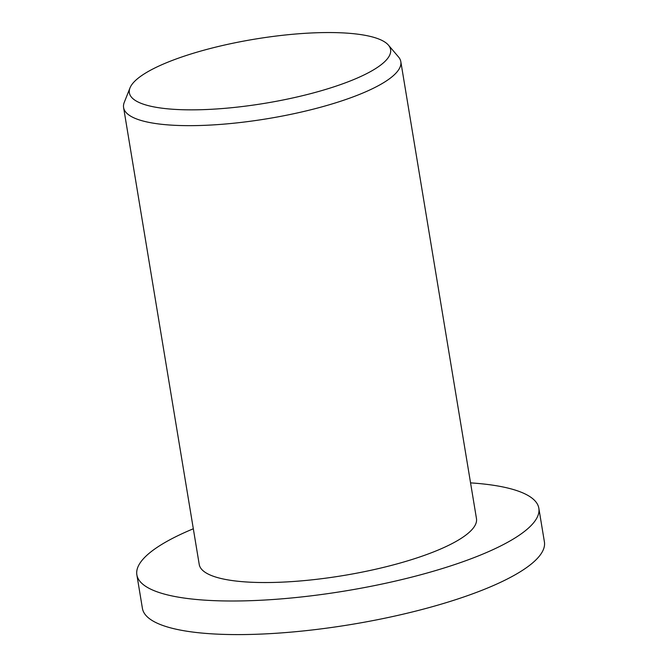 <?xml version="1.0" encoding="UTF-8"?>
<svg xmlns="http://www.w3.org/2000/svg" width="668" height="668" viewBox="0 0 668 668"><rect width="100%" height="100%" fill="white"/><g stroke="black" fill="none" stroke-linecap="round" stroke-linejoin="round"><path stroke-width="1" d="M470.556 482.872A203.723 49.975 170.6 0 1 538.842 508.248A203.723 49.975 170.6 0 1 516.64 536.947A203.723 49.975 170.6 0 1 294.396 597.693A203.723 49.975 170.6 0 1 136.857 574.797A203.723 49.975 170.6 0 1 159.059 546.107A203.723 49.975 170.6 0 1 193.328 528.772M538.842 508.248L544.403 541.848A203.723 49.975 170.6 0 1 522.201 570.539A203.723 49.975 170.6 0 1 299.957 631.285A203.723 49.975 170.6 0 1 142.418 608.389L136.857 574.797M143.804 74.173A132.389 32.473 170.6 0 1 278.798 35.73A132.389 32.473 170.6 0 1 388.425 45.123A132.389 32.473 170.6 0 1 376.176 68.219A132.389 32.473 170.6 0 1 222.477 108.533A132.389 32.473 170.6 0 1 130.001 87.909A132.389 32.473 170.6 0 1 143.804 74.173M388.425 45.123L398.52 56.964A140.505 34.469 170.6 0 1 400.825 61.69A140.505 34.469 170.6 0 1 385.519 81.479A140.505 34.469 170.6 0 1 232.247 123.371A140.505 34.469 170.6 0 1 123.597 107.581A140.505 34.469 170.6 0 1 124.265 102.371L130.001 87.909M400.825 61.69L476.468 518.577A140.505 34.469 170.6 0 1 461.154 538.366A140.505 34.469 170.6 0 1 307.881 580.258A140.505 34.469 170.6 0 1 199.231 564.468L123.597 107.581"/></g></svg>
